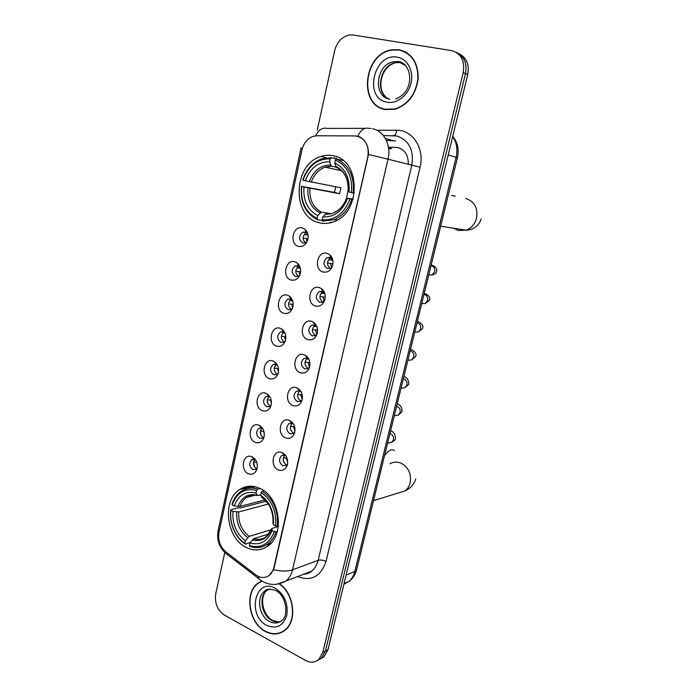 <?xml version="1.0" encoding="UTF-8"?>
<svg xmlns="http://www.w3.org/2000/svg" width="697" height="697" viewBox="0 0 697 697"><rect width="100%" height="100%" fill="white"/><g stroke="black" fill="none" stroke-linecap="round" stroke-linejoin="round"><path stroke-width="1.05" d="M259.589 488.283C252.514 485.199 245.928 485.582 239.82 489.433C221.777 500.019 226.055 538.293 246.389 547.502C254.039 551.17 261.201 550.691 267.875 546.073C285.343 534.669 279.776 496.334 259.589 488.283M333.663 155.84C329.402 154.865 325.142 155.082 320.873 156.476C293.036 164.257 291.503 216.567 318.782 222.613C323.896 224.007 329.045 223.659 334.229 221.568C361.124 212.324 360.741 160.371 333.663 155.84M298.412 246.329C288.88 243.967 293.054 224.809 302.463 227.936L304.868 229.208C307.865 232.023 308.78 235.708 307.621 240.265C305.704 245.117 302.637 247.139 298.412 246.329M307.821 234.105L305.286 232.049L302.786 232.197C298.49 236.048 298.516 239.655 302.864 243.026L305.434 242.87L307.046 241.711M291.006 279.994C281.571 277.432 285.692 258.509 295.005 261.819L296.922 262.769C300.207 265.54 301.278 269.321 300.128 274.104C298.246 278.922 295.206 280.882 291.006 279.994M300.146 267.448L297.854 265.705L295.206 265.871C291.128 269.678 291.207 273.241 295.458 276.552L298.177 276.378L299.719 275.202M283.679 313.249C274.348 310.513 278.425 291.808 287.634 295.293L289.072 295.972C292.644 298.682 293.864 302.533 292.723 307.543C290.884 312.326 287.87 314.225 283.679 313.249M292.513 300.39L290.51 298.961L287.73 299.144C283.853 302.899 283.993 306.41 288.149 309.677L290.989 309.485L292.452 308.327M276.448 346.113C267.212 343.194 271.246 324.706 280.36 328.365L281.327 328.801C285.169 331.441 286.528 335.37 285.413 340.589C283.592 345.329 280.612 347.176 276.448 346.113M284.951 332.948L283.261 331.824L280.351 332.016C276.674 335.719 276.857 339.186 280.917 342.41L283.879 342.21L285.247 341.077M269.303 378.584C260.164 375.491 264.146 357.221 273.163 361.046L273.694 361.273C277.772 363.834 279.27 367.824 278.173 373.243C276.395 377.948 273.433 379.726 269.303 378.584M277.197 374.333C273.59 371.301 273.329 367.999 276.404 364.426L273.076 364.496C269.573 368.147 269.809 371.571 273.773 374.759L276.848 374.55L278.112 373.47M262.238 410.672C253.194 407.405 257.132 389.353 266.054 393.343L266.158 393.387C270.471 395.861 272.091 399.912 271.028 405.523C269.277 410.176 266.341 411.901 262.238 410.672M270.009 396.959L268.998 396.384L265.897 396.584C262.569 400.191 262.839 403.572 266.716 406.726L269.878 406.517M255.259 442.395C246.485 439.04 249.988 421.511 258.735 425.153L259.023 425.266C263.353 427.758 264.999 431.818 263.963 437.428C262.238 442.037 259.336 443.693 255.259 442.395M263.44 437.681C259.876 434.963 259.397 431.765 261.985 428.089L258.814 428.307C255.642 431.852 255.947 435.198 259.746 438.326L262.987 438.108L264.032 437.167M248.359 473.733C239.899 470.344 242.887 453.398 251.417 456.552L252.079 456.805C256.357 459.367 257.986 463.418 256.984 468.959C255.276 473.524 252.401 475.119 248.359 473.733M255.355 459.584L251.817 459.645C248.794 463.148 249.134 466.45 252.845 469.551L256.165 469.342L257.097 468.489M322.99 271.969C313.162 269.408 317.483 250.057 327.181 253.386L329.594 254.658C332.513 257.298 333.558 260.809 332.713 265.182C330.909 270.593 327.668 272.849 322.99 271.969M332.774 260.016L329.899 257.402L327.102 257.602C322.877 261.532 322.972 265.156 327.39 268.502L330.256 268.284L332.312 266.481M315.323 305.974C305.6 303.221 309.869 284.106 319.461 287.617L321.326 288.541C324.584 291.146 325.787 294.779 324.933 299.431C323.164 304.772 319.958 306.95 315.323 305.974M324.811 293.594L322.206 291.407L319.261 291.625C315.262 295.502 315.419 299.083 319.731 302.367L322.737 302.132L324.671 300.355M307.743 339.57C298.124 336.625 302.341 317.736 311.838 321.43L313.171 322.049C316.743 324.61 318.111 328.348 317.257 333.271C315.506 338.533 312.334 340.633 307.743 339.57M316.891 326.771L314.608 324.994L311.533 325.229C307.743 329.054 307.952 332.582 312.16 335.823L315.297 335.579L317.091 333.854M300.259 372.756C290.745 369.628 294.909 350.966 304.301 354.834L305.129 355.2C308.998 357.692 310.513 361.525 309.668 366.692C307.935 371.884 304.798 373.906 300.259 372.756M309.032 359.565L307.098 358.18L303.918 358.424C300.32 362.187 300.573 365.672 304.685 368.879L307.935 368.617L309.59 366.988M292.862 405.541C283.452 402.239 287.565 383.794 296.852 387.837L297.201 387.976C301.348 390.398 303.003 394.31 302.167 399.712C300.459 404.844 297.358 406.787 292.862 405.541M301.235 391.984L299.684 390.965L296.399 391.217C292.984 394.929 293.28 398.37 297.297 401.533L300.642 401.272L302.158 399.738M285.552 437.934C276.308 434.484 280.238 416.37 289.394 420.396L289.499 420.439C293.829 422.818 295.58 426.782 294.761 432.34C293.08 437.394 290.013 439.267 285.552 437.934M293.498 424.055L292.296 423.34L288.976 423.619C285.735 427.27 286.075 430.668 289.996 433.804L293.428 433.543L294.814 432.123M278.338 469.944C269.443 466.459 272.78 448.981 281.71 452.458L282.233 452.658C286.511 455.106 288.244 459.079 287.443 464.577C285.779 469.569 282.747 471.355 278.338 469.944M285.848 455.777L284.803 455.254L281.658 455.629C278.573 459.227 278.948 462.581 282.782 465.692L286.293 465.43L287.539 464.141M305.391 242.887C302.132 239.097 302.472 235.673 306.384 232.615L306.436 232.598M298.229 276.352C294.84 272.736 295.023 269.33 298.778 266.132M291.146 309.407C287.661 306 287.687 302.62 291.224 299.283M284.132 342.07C280.577 338.847 280.455 335.51 283.766 332.042M276.256 364.261L276.875 364.156M270.323 406.212C266.698 403.354 266.306 400.104 269.147 396.445M256.557 468.759C253.124 466.127 252.584 463 254.919 459.384M330.073 268.371C326.501 264.703 326.684 261.209 330.631 257.899L330.822 257.812M322.676 302.167C318.956 298.647 318.999 295.171 322.807 291.729L322.885 291.695M315.358 335.545C311.524 332.199 311.42 328.74 315.061 325.185M315.497 324.976L315.95 324.837M308.109 368.513C304.214 365.376 303.953 361.961 307.333 358.275M307.551 358.153L308.118 357.909M300.895 401.063C297 398.109 296.608 394.755 299.719 390.982M299.701 390.834L300.381 390.608M293.611 433.168C289.856 430.328 289.394 427.043 292.217 423.306M286.415 464.899C282.799 462.163 282.268 458.948 284.812 455.254L281.71 452.458M354.799 135.924L357.343 136.211C365.855 139.2 369.34 146.135 367.798 157.025L273.816 567.646C273.006 571.017 271.447 573.622 269.138 575.452C264.886 578.397 260.417 578.188 255.712 574.833L225.671 551.71C219.999 546.666 217.778 540.175 219.006 532.229L301.967 149.925C303.735 142.929 307.49 138.389 313.249 136.298L316.795 135.767L354.799 135.924M408.259 164.353C408.512 155.414 405.035 149.794 397.821 147.511L388.421 147.154M388.656 148.862L391.496 148.566L388.508 147.747M262.647 428.446L262.002 428.097M277.441 365.132L273.694 361.273M399.102 49.722L391.749 49.809C363.433 53.608 358.049 105.596 385.336 109.534L395.129 109.202C408.32 104.602 416.013 94.348 418.209 78.439C418.183 62.608 411.814 53.042 399.102 49.722M381.886 108.192L384.091 109.246M261.732 580.967L258.134 582.997C244.133 592.337 248.611 623.022 265.278 631.421C272.475 635.159 279.035 634.784 284.986 630.288C297.401 621.114 294.239 593.661 279.689 583.955M358.188 136.429L359.713 136.952C365.664 140.027 368.591 145.865 368.513 154.455L274.174 567.515L273.459 569.702L269.164 575.443M259.415 582.457L260.669 581.437M317.893 660.207L321.378 658.151L325.412 651.094L465.474 73.603C467.269 63.296 464.219 56.23 456.326 52.397C464.219 56.23 467.269 63.296 465.474 73.603L325.412 651.094L321.378 658.151L317.893 660.207M224.782 552.468L215.739 593.766C214.493 603.079 217.429 610.215 224.547 615.19L305.469 660.408C310.426 662.986 314.87 662.681 318.782 659.501L322.824 652.418L463.209 72.566C465.012 60.648 461.039 53.312 451.299 50.55L353.074 34.998L349.293 34.998C341.887 36.714 337 41.959 334.638 50.724L317.248 130.121M281.17 632.327L282.66 631.883M405.393 51.831L403.032 51.108M320.481 658.865L323.948 656.809L327.982 649.77L467.722 74.631C469.517 64.377 466.476 57.337 458.609 53.512M407.518 53.12L405.253 52.118M385.406 109.229L395.086 108.906C408.146 104.358 415.76 94.208 417.939 78.465C417.921 62.8 411.613 53.321 399.032 50.027L391.74 50.123C363.721 53.887 358.406 105.334 385.406 109.229M384.169 108.941L386.478 109.725M282.546 631.621L283.993 631.038M261.985 581.167L258.265 583.241C244.403 592.494 248.838 622.857 265.339 631.168C272.449 634.871 278.948 634.497 284.829 630.044C297.218 620.914 293.925 593.478 279.358 584.025M348.334 188.565L346.618 198.201M322.302 220.4L317.492 219.738L317.048 218.388C305.608 212.437 300.485 201.781 301.688 186.404L303.979 186.996C303.012 200.64 307.577 210.145 317.684 215.504L321.422 212.167L330.212 213.482M330.282 158.838L331.284 157.731L321.857 158.785C312.692 162.235 306.332 169.336 302.777 180.079L303.047 180.192C308.344 165.764 317.431 158.646 330.282 158.838L329.629 161.782C318.241 161.695 310.148 168.029 305.347 180.776L340.938 187.807L339.596 193.731L303.979 186.996M336.372 167.306L331.258 166.078L329.629 161.782M301.688 186.404L334.49 192.416L335.727 186.805M330.125 222.177L331.99 222.369M331.284 157.731L338.829 159.508M322.545 221.141L334.333 219.633C342.549 216.009 348.352 209.248 351.75 199.333L349.999 198.941C344.24 213.63 334.943 220.583 322.101 219.79L322.545 221.141M352.9 199.542L351.75 199.333M301.426 186.273C300.128 202.391 305.478 213.543 317.492 219.738M322.101 219.79L322.746 216.898C334.133 217.455 342.401 211.261 347.568 198.305L349.999 198.941M317.684 215.504L317.048 218.388M305.347 180.776L303.047 180.192M347.568 198.305L353.057 199.028M326.475 213.543L322.746 216.898M343.159 160.528L336.433 158.951L335.44 160.066C347.333 165.747 352.673 176.576 351.445 192.546L353.205 192.947C354.529 176.184 348.944 164.849 336.433 158.951M353.205 192.947L354.329 193.165M351.445 192.546L349.014 191.928C349.999 177.805 345.25 168.169 334.778 163.011L335.44 160.066M348.212 191.579L349.014 191.928M334.778 163.011L336.172 167.114L337.304 167.611M334.49 192.416L339.596 193.731M250.232 542.562L245.327 544.104L244.821 543.224C241.057 540.741 237.921 537.317 235.42 532.961L233.469 528.962C231.029 522.907 230.184 516.73 230.934 510.431L232.998 511.441C232.162 523.961 236.292 533.702 245.388 540.672L249.16 536.402L271.325 529.65M268.319 504.027L238.757 511.938L232.998 511.441M256.566 490.409L257.559 489.094C251.722 487.264 246.32 487.935 241.371 491.106C236.989 494.068 233.87 498.468 231.996 504.288L232.136 504.916C236.875 492.526 245.013 487.691 256.566 490.409L255.982 493.014C245.753 490.688 238.496 494.992 234.209 505.917L239.968 506.431L264.904 499.932M260.634 495.053L257.359 495.48L255.982 493.014M230.934 510.431L230.794 509.795L238.844 507.686L240.369 507.982L265.13 501.474L265.304 500.324M266.106 545.054L269.974 544.305M254.963 486.706L251.286 488.074M249.866 546.396C256.261 548.652 262.168 547.868 267.604 544.061C271.455 541.177 274.261 537.091 276.029 531.802L274.348 531.567C269.225 544.113 260.896 548.757 249.369 545.524L249.866 546.396M277.328 531.402L276.029 531.802M230.794 509.795C229.993 516.381 230.864 522.855 233.425 529.197L235.455 533.353C238.078 537.927 241.362 541.508 245.327 544.104M257.559 489.094L260.025 488.492M249.369 545.524L249.935 542.954C260.164 545.699 267.57 541.543 272.17 530.504L274.348 531.567M245.388 540.672L244.821 543.224M234.209 505.917L232.136 504.916M272.17 530.504L271.725 528.596L278.303 526.409M268.885 533.972L253.708 538.668L249.935 542.954M263.893 490.819L262.194 491.246L261.192 492.561C271.874 500.185 276.692 511.302 275.629 525.913L277.319 526.148C278.469 510.823 273.424 499.191 262.194 491.246M277.319 526.148L278.364 525.834M275.629 525.913L273.451 524.858C274.296 511.92 270.018 502.023 260.608 495.175L261.192 492.561M273.006 522.968L273.451 524.858M260.608 495.175L262.499 497.858M265.13 501.474L267.169 502.432M332.129 258.979L331.441 260.103L332.809 260.216M328.67 259.519L331.441 260.103M332.939 263.919L327.468 263.083M330.613 263.745L331.528 267.413M324.271 292.836L323.861 293.559L324.802 293.585M321.204 293.028L323.861 293.559M325.246 297.21L319.871 296.521M323.042 297.166L324.105 301.087M314.678 323.234L314.277 323.696M313.85 326.126L316.368 326.623M317.553 330.125L312.378 329.559M315.558 330.178L316.76 334.333M306.872 356.446L306.488 356.96M306.602 358.842L308.736 359.243M309.877 362.675L304.972 362.205M308.17 362.797L309.485 367.153M299.179 389.292L298.83 389.832M299.466 391.174L300.433 391.348M302.237 394.868L297.671 394.476M300.869 395.042L302.228 399.468M291.616 421.763L291.32 422.304M294.639 426.738L290.449 426.355M293.646 426.895L294.962 431.277M284.184 454.496L284.934 454.618M283.165 459.306L283.705 461.989M287.086 458.269L283.33 457.877M286.511 458.391L287.722 462.616M306.297 230.724L305.861 231.134M307.795 234.061L307.185 235.098L308.03 235.194M304.197 234.453L307.185 235.098M307.961 238.871L303.108 237.999M306.384 238.705L307.011 241.754M298.543 264.337L298.116 264.79M300.189 267.613L299.858 268.223L300.355 268.258M296.974 267.622L299.858 268.223M300.573 271.874L295.763 271.107M299.065 271.786L299.788 275.054M290.902 297.575L290.492 298.063M289.847 300.407L292.609 300.956M293.202 304.493L288.532 303.822M291.834 304.476L292.618 307.882M283.365 330.448L282.982 330.962M282.825 332.809L285.064 333.236M285.848 336.747L281.379 336.163M284.69 336.79L285.5 340.258M275.942 362.963L275.603 363.494M275.907 364.827L277.415 365.106M274.243 368.521L274.409 370.638M278.512 368.652L274.322 368.121M277.624 368.722L278.425 372.189M268.633 395.121L268.336 395.652M267.282 399.869L267.7 403.345M271.22 400.217L267.343 399.712M270.636 400.287L271.394 403.65M261.436 426.93L261.227 427.366M261.514 427.636L262.15 427.74M260.39 431.025L261.096 435.451M263.971 431.452L260.451 430.946M263.736 431.495L264.372 434.597M253.586 461.876L254.605 467.077M256.749 462.311L253.638 461.823M256.932 462.913L257.298 464.786M376.885 130.269L396.706 130.287C412.633 129.712 424.926 148.801 420.064 167.228L326.057 561.346C323.06 560.048 320.437 559.7 318.163 560.31L411.788 165.25C414.027 149.933 409.017 140.175 396.767 135.967L383.341 135.54M326.057 561.346C320.855 576.558 311.35 581.629 297.541 576.576M303.561 574.267L311.559 571.192C314.809 568.604 317.013 564.979 318.163 560.31L292.522 569.841C291.346 574.685 289.107 578.432 285.787 581.098L276.822 584.26M357.744 136.298C360.776 129.973 364.47 127.324 368.818 128.361L370.961 128.492M273.459 569.702C281.283 571.427 287.634 571.479 292.522 569.841L388.011 159.186L368.513 154.455M218.832 533.161L218.248 529.999L301.052 148.025L302.385 148.322M224.87 551.048L225.741 553.331L228.05 555.108M365.158 128.361L326.815 128.387C322.38 127.385 318.616 129.869 315.532 135.837M258.273 576.41L259.084 579.033L261.392 580.749M372.573 128.753C383.969 130.844 391.47 145.455 388.011 159.186L420.064 167.228M322.824 652.418L327.982 649.77M463.209 72.566L467.722 74.631M396.706 130.287C396.218 133.99 395.016 135.758 393.099 135.575M395.617 140.89L386.399 140.524M385.336 138.442L392.69 140.567M334.412 157.6L334.229 158.419M343.917 584.182L348.727 581.603C351.724 579.137 353.771 575.766 354.851 571.479L456.126 157.226C457.851 149.446 456.692 142.571 452.667 136.586M448.215 154.917L457.441 157.705L356.611 569.719M344.065 583.572L348.727 581.603C352.673 578.728 355.287 574.842 356.559 569.928L354.851 571.479L346.13 575.06M402.971 63.296L400.505 62.617L395.626 62.695C379.691 64.96 374.577 93.372 388.961 99M405.689 65.64L398.37 61.711L393.474 61.789C375.814 64.342 372.642 96.848 389.736 99.183M387.027 102.189C396.889 104.236 408.242 95.402 411.021 83.204C413.948 71.024 407.449 58.766 397.377 57.198C373.688 52.301 363.268 98.678 387.027 102.189M268.728 589.218L267.151 590.202C258.421 596.118 261.331 615.285 271.76 620.426C274.696 621.985 277.589 622.377 280.438 621.585M270.514 589.061L264.782 591.117C256.043 597.041 258.953 616.279 269.399 621.445C273.869 623.728 277.937 623.501 281.623 620.748C288.898 616.34 286.685 595.369 275.437 590.35C269.661 588.651 266.106 588.913 264.782 591.117L267.151 590.202C259.197 596.153 262.211 614.597 272.44 620.313M266.672 625.348C276.387 629.391 283.095 626.063 286.781 615.364C288.366 603.48 284.515 594.436 275.21 588.233C255.259 576.942 246.633 615.338 266.672 625.348M465.718 198.567L466.31 198.697C474.683 201.755 478.09 208.264 476.53 218.239C474.849 224.155 471.399 228.137 466.171 230.184L458.399 230.55L453.712 228.233M451.682 195.517L455.341 196.145M309.921 188.312C309.241 199.638 313.075 207.593 321.422 212.167M331.65 166.261L325.081 167.141C318.607 169.606 314.007 174.59 311.28 182.109M325.011 214.284C334.935 214.624 342.192 209.187 346.766 197.965M307.908 187.885C307.159 199.786 311.176 208.124 319.949 212.899M330.605 165.041C320.672 165.076 313.563 170.617 309.268 181.673M348.204 191.614C348.962 179.338 344.806 170.896 335.745 166.287M340.397 169.606L336.782 167.498M390.032 463.836C393.361 461.823 396.924 461.545 400.731 463.017C408.416 467.129 411.552 473.786 410.15 482.977C409.235 486.454 407.449 489.128 404.8 490.993L398.353 492.979M384.509 455.742C388.386 450.323 391.662 448.607 394.319 450.602M238.757 511.938C238.174 522.367 241.641 530.513 249.16 536.402M256.008 495.184C252.61 494.774 249.482 495.497 246.633 497.37C243.602 499.444 241.38 502.467 239.968 506.431M252.201 539.896C261.122 542.144 267.622 538.493 271.691 528.953M236.762 511.973C236.117 522.916 239.751 531.462 247.653 537.622M257.106 495.158C248.184 493.232 241.807 497.005 237.973 506.458M253.708 538.668C258.212 540.044 262.368 539.4 266.167 536.751L271.673 528.744M272.971 523.325C273.616 512.06 269.87 503.391 261.723 497.318M431.007 265.714L431.731 265.845C434.266 266.925 435.224 268.981 434.614 272.013L432.018 275.036L428.751 274.932M423.985 294.413L424.7 294.561C427.209 295.676 428.158 297.732 427.557 300.738L425.144 303.631L421.833 303.578M417.033 322.824L417.738 322.972C420.23 324.122 421.171 326.187 420.57 329.167L418.331 331.929L414.776 332.06M410.15 350.94L410.855 351.105C413.321 352.29 414.253 354.355 413.661 357.3L411.57 359.948L408.66 360.192M403.345 378.767L404.033 378.941C406.482 380.161 407.405 382.235 406.821 385.153L404.87 387.68L402.169 388.029M396.602 406.316L397.29 406.499C399.712 407.754 400.627 409.827 400.052 412.72L398.231 415.133L395.73 415.578M389.928 433.586L390.608 433.787C393.003 435.067 393.918 437.141 393.343 440.007L391.644 442.316L389.344 442.822M252.811 486.34L239.82 489.433M326.362 157.757L320.873 156.476M261.828 428.028L258.735 425.153M254.684 459.297L251.417 456.552M292.296 423.34L289.394 420.396M306.384 232.615L302.786 232.197M298.734 266.106L295.206 265.871M291.085 299.205L287.73 299.144M283.513 331.92L280.351 332.016M276.038 364.27L273.076 364.496M269.495 396.166L268.894 396.236M268.659 396.262L265.897 396.584M261.366 427.897L258.814 428.307M254.928 459.027L254.466 459.114M254.178 459.175L251.817 459.645M330.631 257.899L327.102 257.602M322.807 291.729L319.261 291.625M315.018 325.159L311.533 325.229M307.159 358.206L303.918 358.424M299.414 390.869L296.399 391.217M291.764 423.166L288.976 423.619M284.228 455.106L281.658 455.629M299.893 391.052L297.201 387.976M307.595 358.397L305.129 355.2M315.401 325.368L313.171 322.049M323.321 291.965L321.326 288.541M331.336 258.169L329.594 254.658M269.068 396.41L266.158 393.387M283.836 332.086L281.327 328.801M291.372 299.37L289.072 295.972M298.996 266.28L296.922 262.769M306.724 232.807L304.868 229.208M392.254 50.036L391.749 49.809M303.448 574.311C307.438 573.936 310.139 572.899 311.559 571.192L285.787 581.098C277.563 585.541 269.6 585.532 261.906 581.071L225.741 553.331C219.146 547.337 216.61 539.748 218.117 530.556M318.782 659.501L323.948 656.809M336.242 158.027L336.059 158.855M452.736 136.316C457.659 142.441 459.227 149.559 457.441 157.688M385.45 96.639C376.563 87.892 380.963 66.572 395.626 62.695L393.474 61.789L398.048 61.502C411.683 62.347 416.292 91.046 395.591 99.009M395.6 109.081L395.086 108.906M278.539 621.942L272.867 620.557M285.726 629.644L284.829 630.044M440.678 226.185L466.171 230.184C470.24 230.263 478.308 227.849 481.2 218.841M341.704 170.774L325.081 167.141L331.258 166.078M337.313 220.052L334.333 219.633M334.368 212.393C339.848 209.954 343.961 205.136 346.705 197.939M336.172 167.114C344.762 171.253 348.753 179.408 348.143 191.579M373.522 500.629L404.8 490.993C410.367 488.527 414.027 484.493 415.769 478.891M255.564 495.131L246.633 497.37C248.864 495.297 252.436 494.661 257.359 495.48M271.386 542.841L267.604 544.061M261.845 497.51C269.861 503.495 273.564 512.034 272.954 523.125M428.777 274.827L432.018 275.036C434.858 274.243 436.331 273.18 436.435 271.874C437.559 268.842 435.808 266.524 431.199 264.93M421.746 303.578L425.144 303.631L429.413 300.424C430.624 297.541 428.908 295.171 424.264 293.289M417.39 321.352C422.121 323.6 423.811 326.039 422.469 328.679L418.331 331.929M407.876 360.253L411.57 359.948L415.586 356.646C416.928 354.093 415.264 351.584 410.594 349.127M401.036 388.177L404.87 387.68L408.773 384.335C408.773 380.004 407.144 377.434 403.868 376.615M394.275 415.83L398.231 415.133L402.03 411.753C402.082 407.405 400.479 404.765 397.212 403.824M387.576 443.214L391.644 442.316C394.397 440.643 395.635 439.502 395.356 438.883C395.478 434.536 393.901 431.826 390.616 430.755"/></g></svg>
